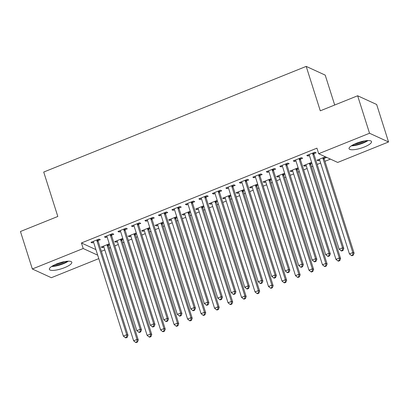 <?xml version="1.0" encoding="UTF-8"?>
<svg xmlns="http://www.w3.org/2000/svg" width="409" height="409" viewBox="0 0 409 409"><rect width="100%" height="100%" fill="white"/><g stroke="black" fill="none" stroke-linecap="round" stroke-linejoin="round"><path stroke-width="0.61" d="M56.585 263.963A11.769 3.083 -17.6 0 1 71.81 262.241A11.769 3.083 -17.6 0 1 64.602 267.639A11.769 3.083 -17.6 0 1 49.371 269.357A11.769 3.083 -17.6 0 1 56.585 263.963M356.29 143.319A11.769 3.083 -17.6 0 1 371.515 141.596A11.769 3.083 -17.6 0 1 364.301 146.995A11.769 3.083 -17.6 0 1 349.076 148.718A11.769 3.083 -17.6 0 1 356.29 143.319M101.36 251.315L104.801 249.93M109.147 248.176L110.502 247.634M114.847 245.886L118.293 244.5M122.639 242.747L123.993 242.205M128.339 240.456L131.78 239.071M136.125 237.322L137.48 236.775M141.826 235.027L145.267 233.641M149.612 231.893L150.967 231.346M155.313 229.597L158.753 228.212M163.099 226.463L164.454 225.916M168.799 224.168L172.245 222.782M176.586 221.034L177.946 220.487M182.291 218.738L185.732 217.353M190.078 215.604L191.432 215.057M195.778 213.309L199.219 211.923M203.564 210.175L204.919 209.628M209.265 207.879L212.706 206.494M217.051 204.745L218.406 204.198M222.752 202.45L226.192 201.064M230.538 199.316L231.898 198.769M236.244 197.02L239.684 195.635M244.03 193.886L245.385 193.339M249.73 191.591L253.171 190.205M257.517 188.457L258.871 187.91M263.217 186.161L266.658 184.776M271.003 183.028L272.358 182.48M276.704 180.732L280.145 179.346M284.49 177.598L285.85 177.051M290.191 175.303L293.636 173.917M297.982 172.169L299.337 171.622M303.683 169.873L307.123 168.488M311.469 166.739L312.824 166.192M317.169 164.444L320.61 163.058M324.956 161.31L330.431 159.106M98.779 258.616L51.35 277.706L32.337 268.984L83.191 248.519L97.685 255.165M334.695 105.011L325.206 75.113L306.198 66.391L43.722 172.051L57.812 216.468L20.45 231.509L32.337 268.984M306.198 66.391L320.288 110.813L357.65 95.772L376.663 104.489L388.55 141.969L337.701 162.439L318.688 153.718L369.537 133.252L388.55 141.969M123.089 239.357L121.913 239.832M117.388 241.653L116.003 242.21L114.719 241.622L122.777 238.375M111.637 235.119L113.82 234.239L112.531 233.651L104.438 236.908L105.727 237.496L107.112 236.939M150.067 228.498L148.886 228.974M144.367 230.794L142.976 231.351L141.693 230.763L149.755 227.516M138.61 224.26L140.793 223.38L139.51 222.793L131.417 226.049L132.7 226.637L134.086 226.08M177.041 217.639L175.865 218.115M171.34 219.935L169.955 220.492L168.666 219.904L176.729 216.658M165.589 213.401L167.772 212.522L166.483 211.934L158.39 215.19L159.679 215.783L161.064 215.221M204.019 206.78L202.838 207.256M198.314 209.076L196.928 209.633L195.645 209.045L203.708 205.799M192.562 202.542L194.745 201.663L193.462 201.075L185.369 204.331L186.652 204.924L188.038 204.362M230.993 195.921L229.817 196.397M225.293 198.217L223.907 198.774L222.619 198.186L230.681 194.945M219.536 191.683L221.724 190.804L220.436 190.216L212.343 193.472L213.631 194.065L215.016 193.503M257.972 185.062L256.791 185.538M252.266 187.358L250.881 187.915L249.597 187.327L257.66 184.086M246.515 180.824L248.698 179.945L247.414 179.357L239.321 182.613L240.604 183.206L241.99 182.644M284.945 174.203L283.764 174.679M279.245 176.499L277.859 177.056L276.571 176.468L284.633 173.227M273.488 169.965L275.671 169.086L274.388 168.498L266.295 171.754L267.583 172.347L268.969 171.785M311.919 163.344L310.743 163.82M306.218 165.64L304.833 166.202L303.55 165.609L311.612 162.368M300.467 159.106L302.65 158.227L301.367 157.639L293.273 160.895L294.557 161.489L295.942 160.926M318.688 153.718L316.929 148.165L81.427 242.966L95.921 249.613M313.954 153.677L316.137 152.797L314.853 152.209L306.76 155.466L308.043 156.059L309.434 155.497M324.23 158.39L326.413 157.511L325.129 156.923L317.036 160.18L318.32 160.773L319.71 160.21M286.98 164.536L289.163 163.656L287.875 163.068L279.782 166.325L281.07 166.918L282.455 166.356M298.432 168.774L297.256 169.249M292.732 171.069L291.346 171.632L290.063 171.039L298.12 167.797M260.001 175.395L262.184 174.515L260.901 173.927L252.808 177.184L254.091 177.777L255.482 177.215M271.458 179.633L270.277 180.108M265.758 181.928L264.367 182.486L263.084 181.898L271.147 178.656M233.028 186.253L235.211 185.374L233.922 184.786L225.834 188.043L227.118 188.636L228.503 188.074M244.48 190.492L243.304 190.967M238.779 192.787L237.394 193.345L236.111 192.757L244.168 189.515M206.049 197.112L208.232 196.233L206.949 195.645L198.856 198.902L200.139 199.495L201.53 198.932M217.506 201.351L216.325 201.826M211.806 203.646L210.415 204.203L209.132 203.616L217.194 200.369M179.076 207.971L181.259 207.092L179.975 206.504L171.882 209.761L173.165 210.354L174.551 209.791M190.528 212.21L189.352 212.685M184.827 214.505L183.442 215.062L182.158 214.474L190.216 211.228M152.097 218.83L154.28 217.951L152.997 217.363L144.904 220.62L146.187 221.213L147.577 220.65M163.554 223.069L162.373 223.544M157.854 225.364L156.463 225.921L155.18 225.333L163.242 222.087M125.123 229.689L127.306 228.81L126.023 228.222L117.93 231.479L119.213 232.067L120.599 231.509M136.575 233.928L135.399 234.403M130.875 236.223L129.489 236.78L128.206 236.192L136.269 232.946M98.145 240.548L100.328 239.669L99.044 239.081L90.951 242.338L92.235 242.926L93.625 242.368M109.602 244.786L108.421 245.262M103.901 247.082L102.516 247.639L101.227 247.051L109.29 243.805M357.65 95.772L369.537 133.252M81.427 242.966L83.191 248.519M307.732 155.077L308.043 156.059M318.008 159.791L318.32 160.773M294.245 160.507L294.557 161.489M304.521 165.221L304.833 166.202M280.758 165.936L281.07 166.918M291.034 170.65L291.346 171.632M267.271 171.366L267.583 172.347M277.547 176.08L277.859 177.056M253.779 176.795L254.091 177.777M264.056 181.509L264.367 182.486M240.293 182.225L240.604 183.206M250.569 186.939L250.881 187.915M226.806 187.654L227.118 188.636M237.082 192.368L237.394 193.345M213.319 193.084L213.631 194.065M223.595 197.798L223.907 198.774M199.827 198.513L200.139 199.495M210.108 203.227L210.415 204.203M186.34 203.943L186.652 204.924M196.617 208.656L196.928 209.633M172.854 209.372L173.165 210.354M183.13 214.086L183.442 215.062M159.367 214.802L159.679 215.783M169.643 219.515L169.955 220.492M145.88 220.231L146.187 221.213M156.156 224.945L156.463 225.921M132.388 225.661L132.7 226.637M142.664 230.374L142.976 231.351M118.901 231.09L119.213 232.067M129.178 235.804L129.489 236.78M105.415 236.52L105.727 237.496M115.691 241.233L116.003 242.21M91.928 241.949L92.235 242.926M102.204 246.663L102.516 247.639M312.67 153.089L312.655 153.324A1.508 1.401 -65.4 0 0 312.721 153.881L342.532 247.859L339.158 249.214L309.347 155.241A1.508 1.401 -65.4 0 0 309.086 154.76L308.943 154.587M314.025 152.542L313.938 153.912A1.508 1.401 -65.4 0 0 314.005 154.469L343.816 248.447L342.532 247.859L342.476 250.247L341.132 250.789L341.643 251.024L342.993 250.482L342.476 250.247M342.993 250.482L343.816 248.447M339.158 249.214L341.132 250.789M319.219 159.3L319.363 159.474A1.508 1.401 114.6 0 1 319.628 159.955L349.434 253.928L352.809 252.573L354.092 253.161L324.281 159.183A1.508 1.401 114.6 0 1 324.214 158.626L324.301 157.255M352.752 254.96L351.408 255.502L351.919 255.737L353.269 255.196L352.752 254.96L352.809 252.573L322.998 158.595A1.508 1.401 114.6 0 1 322.931 158.038L322.946 157.802M351.408 255.502L349.434 253.928M354.092 253.161L353.269 255.196M299.184 158.518L299.168 158.753A1.508 1.401 -65.4 0 0 299.235 159.311L329.046 253.289L325.671 254.643L295.86 160.671A1.508 1.401 -65.4 0 0 295.6 160.19L295.456 160.016M300.538 157.971L300.451 159.341A1.508 1.401 -65.4 0 0 300.518 159.899L330.329 253.877L329.046 253.289L328.989 255.676L327.64 256.218L328.156 256.453L329.506 255.911L328.989 255.676M329.506 255.911L330.329 253.877M325.671 254.643L327.64 256.218M285.692 163.948L285.676 164.183A1.508 1.401 -65.4 0 0 285.748 164.74L315.554 258.718L312.185 260.073L282.374 166.1A1.508 1.401 -65.4 0 0 282.113 165.619L281.97 165.446M287.052 163.401L286.965 164.771A1.508 1.401 -65.4 0 0 287.031 165.328L316.842 259.306L315.554 258.718L315.503 261.106L314.153 261.648L314.669 261.883L316.014 261.341L315.503 261.106M316.014 261.341L316.842 259.306M312.185 260.073L314.153 261.648M305.733 164.73L305.876 164.904A1.508 1.401 114.6 0 1 306.136 165.384L335.947 259.357L339.322 257.997L340.605 258.59L310.794 164.612A1.508 1.401 114.6 0 1 310.728 164.055L310.814 162.685M339.265 260.39L337.916 260.932L338.432 261.167L339.782 260.625L339.265 260.39L339.322 257.997L309.511 164.024A1.508 1.401 114.6 0 1 309.444 163.467L309.46 163.232M337.916 260.932L335.947 259.357M340.605 258.59L339.782 260.625M292.246 170.159L292.389 170.333A1.508 1.401 114.6 0 1 292.65 170.814L322.461 264.787L325.835 263.427L327.118 264.02L297.307 170.042A1.508 1.401 114.6 0 1 297.241 169.484L297.328 168.114M325.779 265.819L324.429 266.361L324.945 266.596L326.295 266.054L325.779 265.819L325.835 263.427L296.024 169.454A1.508 1.401 114.6 0 1 295.958 168.897L295.968 168.661M324.429 266.361L322.461 264.787M327.118 264.02L326.295 266.054M351.3 145.855A11.697 3.067 162.4 0 0 368.049 140.543M366.934 140.604A10.184 2.669 -17.6 0 1 352.246 145.267M354.429 144.126A9.433 2.474 162.4 0 0 364.496 140.931M51.6 266.499A11.697 3.067 162.4 0 0 68.344 261.187M67.234 261.249A10.184 2.669 -17.6 0 1 52.541 265.906M54.729 264.766A9.433 2.474 162.4 0 0 64.791 261.576M272.205 169.377L272.189 169.612A1.508 1.401 -65.4 0 0 272.256 170.17L302.067 264.148L298.698 265.502L268.887 171.529A1.508 1.401 -65.4 0 0 268.626 171.049L268.478 170.875M273.565 168.83L273.473 170.2A1.508 1.401 -65.4 0 0 273.544 170.757L303.35 264.735L302.067 264.148L302.016 266.535L300.666 267.077L301.177 267.312L302.527 266.77L302.016 266.535M302.527 266.77L303.35 264.735M298.698 265.502L300.666 267.077M258.718 174.807L258.703 175.042A1.508 1.401 -65.4 0 0 258.769 175.599L288.58 269.577L285.206 270.932L255.4 176.959A1.508 1.401 -65.4 0 0 255.134 176.478L254.991 176.305M260.073 174.26L259.986 175.63A1.508 1.401 -65.4 0 0 260.052 176.187L289.863 270.165L288.58 269.577L288.524 271.965L287.179 272.506L287.691 272.742L289.04 272.2L288.524 271.965M289.04 272.2L289.863 270.165M285.206 270.932L287.179 272.506M278.754 175.589L278.902 175.763A1.508 1.401 114.6 0 1 279.163 176.243L308.974 270.216L312.343 268.856L313.631 269.449L283.82 175.471A1.508 1.401 114.6 0 1 283.754 174.914L283.841 173.544M312.292 271.249L310.942 271.791L311.454 272.026L312.803 271.484L312.292 271.249L312.343 268.856L282.532 174.883A1.508 1.401 114.6 0 1 282.466 174.326L282.481 174.091M310.942 271.791L308.974 270.216M313.631 269.449L312.803 271.484M265.267 181.018L265.41 181.192A1.508 1.401 114.6 0 1 265.676 181.673L295.487 275.646L298.856 274.286L300.14 274.879L270.329 180.901A1.508 1.401 114.6 0 1 270.262 180.343L270.349 178.973M298.805 276.678L297.455 277.22L297.967 277.455L299.316 276.913L298.805 276.678L298.856 274.286L269.045 180.313A1.508 1.401 114.6 0 1 268.979 179.756L268.994 179.52M297.455 277.22L295.487 275.646M300.14 274.879L299.316 276.913M245.231 180.236L245.216 180.471A1.508 1.401 -65.4 0 0 245.282 181.029L275.093 275.006L271.719 276.361L241.908 182.388A1.508 1.401 -65.4 0 0 241.647 181.908L241.504 181.734M246.586 179.689L246.499 181.059A1.508 1.401 -65.4 0 0 246.566 181.616L276.377 275.594L275.093 275.006L275.037 277.394L273.687 277.936L274.204 278.171L275.554 277.629L275.037 277.394M275.554 277.629L276.377 275.594M271.719 276.361L273.687 277.936M251.78 186.448L251.924 186.622A1.508 1.401 114.6 0 1 252.184 187.102L281.995 281.075L285.37 279.715L286.653 280.308L256.842 186.33A1.508 1.401 114.6 0 1 256.775 185.773L256.862 184.403M285.313 282.108L283.964 282.65L284.48 282.885L285.83 282.343L285.313 282.108L285.37 279.715L255.559 185.742A1.508 1.401 114.6 0 1 255.492 185.185L255.507 184.95M283.964 282.65L281.995 281.075M286.653 280.308L285.83 282.343M231.739 185.666L231.729 185.901A1.508 1.401 -65.4 0 0 231.796 186.458L261.607 280.436L258.232 281.791L228.421 187.818A1.508 1.401 -65.4 0 0 228.161 187.337L228.017 187.164M233.099 185.119L233.012 186.489A1.508 1.401 -65.4 0 0 233.079 187.046L262.89 281.024L261.607 280.436L261.55 282.824L260.201 283.365L260.717 283.601L262.062 283.059L261.55 282.824M262.062 283.059L262.89 281.024M258.232 281.791L260.201 283.365M238.294 191.877L238.437 192.051A1.508 1.401 114.6 0 1 238.698 192.532L268.509 286.504L271.883 285.145L273.166 285.738L243.355 191.76A1.508 1.401 114.6 0 1 243.289 191.202L243.375 189.832M271.827 287.537L270.477 288.079L270.993 288.314L272.343 287.772L271.827 287.537L271.883 285.145L242.072 191.172A1.508 1.401 114.6 0 1 242.005 190.614L242.021 190.379M270.477 288.079L268.509 286.504M273.166 285.738L272.343 287.772M218.253 191.095L218.237 191.33A1.508 1.401 -65.4 0 0 218.304 191.887L248.115 285.865L244.746 287.22L214.935 193.247A1.508 1.401 -65.4 0 0 214.674 192.767L214.526 192.593M219.613 190.548L219.526 191.918A1.508 1.401 -65.4 0 0 219.592 192.475L249.403 286.453L248.115 285.865L248.064 288.253L246.714 288.795L247.225 289.03L248.575 288.488L248.064 288.253M248.575 288.488L249.403 286.453M244.746 287.22L246.714 288.795M224.802 197.307L224.95 197.481A1.508 1.401 114.6 0 1 225.211 197.961L255.022 291.934L258.391 290.574L259.679 291.167L229.868 197.189A1.508 1.401 114.6 0 1 229.802 196.632L229.889 195.262M258.34 292.967L256.99 293.509L257.506 293.744L258.851 293.202L258.34 292.967L258.391 290.574L228.58 196.601A1.508 1.401 114.6 0 1 228.513 196.044L228.529 195.809M256.99 293.509L255.022 291.934M259.679 291.167L258.851 293.202M204.766 196.524L204.751 196.76A1.508 1.401 -65.4 0 0 204.817 197.317L234.628 291.295L231.254 292.65L201.448 198.677A1.508 1.401 -65.4 0 0 201.182 198.196L201.039 198.022M206.121 195.977L206.034 197.348A1.508 1.401 -65.4 0 0 206.1 197.905L235.911 291.883L234.628 291.295L234.577 293.682L233.227 294.224L233.738 294.46L235.088 293.918L234.577 293.682M235.088 293.918L235.911 291.883M231.254 292.65L233.227 294.224M211.315 202.736L211.458 202.91A1.508 1.401 114.6 0 1 211.724 203.391L241.535 297.363L244.904 296.004L246.187 296.597L216.376 202.619A1.508 1.401 114.6 0 1 216.31 202.061L216.397 200.691M244.853 298.396L243.503 298.938L244.015 299.173L245.364 298.631L244.853 298.396L244.904 296.004L215.093 202.031A1.508 1.401 114.6 0 1 215.027 201.473L215.042 201.238M243.503 298.938L241.535 297.363M246.187 296.597L245.364 298.631M191.279 201.954L191.264 202.189A1.508 1.401 -65.4 0 0 191.33 202.746L221.141 296.724L217.767 298.079L187.956 204.106A1.508 1.401 -65.4 0 0 187.695 203.626L187.552 203.452M192.634 201.407L192.547 202.777A1.508 1.401 -65.4 0 0 192.613 203.334L222.424 297.312L221.141 296.724L221.085 299.112L219.735 299.654L220.252 299.889L221.601 299.347L221.085 299.112M221.601 299.347L222.424 297.312M217.767 298.079L219.735 299.654M197.828 208.166L197.971 208.339A1.508 1.401 114.6 0 1 198.232 208.82L228.043 302.793L231.417 301.433L232.701 302.026L202.89 208.048A1.508 1.401 114.6 0 1 202.823 207.491L202.91 206.121M231.361 303.826L230.016 304.368L230.528 304.603L231.877 304.061L231.361 303.826L231.417 301.433L201.606 207.46A1.508 1.401 114.6 0 1 201.54 206.903L201.555 206.668M230.016 304.368L228.043 302.793M232.701 302.026L231.877 304.061M177.792 207.383L177.777 207.619A1.508 1.401 -65.4 0 0 177.843 208.176L207.654 302.154L204.28 303.509L174.469 209.536A1.508 1.401 -65.4 0 0 174.208 209.055L174.065 208.881M179.147 206.836L179.06 208.207A1.508 1.401 -65.4 0 0 179.127 208.764L208.938 302.742L207.654 302.154L207.598 304.541L206.248 305.083L206.765 305.319L208.115 304.777L207.598 304.541M208.115 304.777L208.938 302.742M204.28 303.509L206.248 305.083M184.341 213.595L184.485 213.769A1.508 1.401 114.6 0 1 184.745 214.25L214.556 308.222L217.931 306.862L219.214 307.456L189.403 213.478A1.508 1.401 114.6 0 1 189.336 212.92L189.423 211.55M217.874 309.255L216.525 309.797L217.041 310.032L218.391 309.49L217.874 309.255L217.931 306.862L188.12 212.89A1.508 1.401 114.6 0 1 188.053 212.332L188.068 212.097M216.525 309.797L214.556 308.222M219.214 307.456L218.391 309.49M164.3 212.813L164.285 213.048A1.508 1.401 -65.4 0 0 164.352 213.605L194.163 307.578L190.793 308.938L160.982 214.965A1.508 1.401 -65.4 0 0 160.722 214.485L160.573 214.311M165.66 212.266L165.573 213.636A1.508 1.401 -65.4 0 0 165.64 214.193L195.451 308.171L194.163 307.578L194.111 309.971L192.762 310.513L193.273 310.748L194.623 310.206L194.111 309.971M194.623 310.206L195.451 308.171M190.793 308.938L192.762 310.513M170.855 219.025L170.998 219.198A1.508 1.401 114.6 0 1 171.259 219.679L201.07 313.652L204.439 312.292L205.727 312.885L175.916 218.907A1.508 1.401 114.6 0 1 175.85 218.35L175.936 216.98M204.388 314.685L203.038 315.227L203.554 315.462L204.899 314.92L204.388 314.685L204.439 312.292L174.628 218.319A1.508 1.401 114.6 0 1 174.561 217.762L174.577 217.527M203.038 315.227L201.07 313.652M205.727 312.885L204.899 314.92M150.814 218.242L150.798 218.478A1.508 1.401 -65.4 0 0 150.865 219.035L180.676 313.008L177.307 314.368L147.496 220.395A1.508 1.401 -65.4 0 0 147.23 219.914L147.087 219.74M152.168 217.695L152.082 219.066A1.508 1.401 -65.4 0 0 152.148 219.623L181.959 313.601L180.676 313.008L180.625 315.4L179.275 315.942L179.786 316.177L181.136 315.636L180.625 315.4M181.136 315.636L181.959 313.601M177.307 314.368L179.275 315.942M157.363 224.454L157.506 224.628A1.508 1.401 114.6 0 1 157.772 225.108L187.583 319.081L190.952 317.721L192.235 318.314L162.429 224.337A1.508 1.401 114.6 0 1 162.358 223.779L162.45 222.409M190.901 320.114L189.551 320.656L190.062 320.891L191.412 320.349L190.901 320.114L190.952 317.721L161.141 223.749A1.508 1.401 114.6 0 1 161.074 223.191L161.09 222.956M189.551 320.656L187.583 319.081M192.235 318.314L191.412 320.349M137.327 223.672L137.312 223.907A1.508 1.401 -65.4 0 0 137.378 224.464L167.189 318.437L163.815 319.797L134.004 225.824A1.508 1.401 -65.4 0 0 133.743 225.344L133.6 225.17M138.682 223.125L138.595 224.495A1.508 1.401 -65.4 0 0 138.661 225.052L168.472 319.03L167.189 318.437L167.133 320.83L165.788 321.372L166.299 321.607L167.649 321.065L167.133 320.83M167.649 321.065L168.472 319.03M163.815 319.797L165.788 321.372M143.876 229.884L144.019 230.057A1.508 1.401 114.6 0 1 144.28 230.538L174.091 324.511L177.465 323.151L178.748 323.744L148.937 229.766A1.508 1.401 114.6 0 1 148.871 229.209L148.958 227.839M177.409 325.544L176.064 326.085L176.576 326.321L177.925 325.779L177.409 325.544L177.465 323.151L147.654 229.178A1.508 1.401 114.6 0 1 147.588 228.621L147.603 228.386M176.064 326.085L174.091 324.511M178.748 323.744L177.925 325.779M123.84 229.101L123.825 229.337A1.508 1.401 -65.4 0 0 123.891 229.894L153.702 323.867L150.328 325.227L120.517 231.254A1.508 1.401 -65.4 0 0 120.256 230.773L120.113 230.599M125.195 228.554L125.108 229.924A1.508 1.401 -65.4 0 0 125.174 230.482L154.985 324.46L153.702 323.867L153.646 326.259L152.296 326.801L152.813 327.036L154.162 326.494L153.646 326.259M154.162 326.494L154.985 324.46M150.328 325.227L152.296 326.801M130.389 235.313L130.532 235.487A1.508 1.401 114.6 0 1 130.793 235.962L160.604 329.94L163.978 328.58L165.262 329.173L135.451 235.195A1.508 1.401 114.6 0 1 135.384 234.638L135.471 233.268M163.922 330.973L162.572 331.515L163.089 331.75L164.438 331.208L163.922 330.973L163.978 328.58L134.167 234.608A1.508 1.401 114.6 0 1 134.101 234.05L134.116 233.815M162.572 331.515L160.604 329.94M165.262 329.173L164.438 331.208M110.348 234.531L110.333 234.766A1.508 1.401 -65.4 0 0 110.399 235.323L140.21 329.296L136.841 330.656L107.03 236.683A1.508 1.401 -65.4 0 0 106.769 236.203L106.621 236.029M111.708 233.984L111.621 235.354A1.508 1.401 -65.4 0 0 111.688 235.911L141.499 329.889L140.21 329.296L140.159 331.689L138.809 332.231L139.326 332.466L140.67 331.924L140.159 331.689M140.67 331.924L141.499 329.889M136.841 330.656L138.809 332.231M116.902 240.743L117.046 240.916A1.508 1.401 114.6 0 1 117.306 241.392L147.117 335.37L150.486 334.01L151.775 334.603L121.964 240.625A1.508 1.401 114.6 0 1 121.897 240.068L121.984 238.698M150.435 336.402L149.086 336.944L149.602 337.18L150.947 336.638L150.435 336.402L150.486 334.01L120.681 240.037A1.508 1.401 114.6 0 1 120.609 239.48L120.624 239.245M149.086 336.944L147.117 335.37M151.775 334.603L150.947 336.638M96.861 239.96L96.846 240.195A1.508 1.401 -65.4 0 0 96.913 240.753L126.724 334.726L123.354 336.086L93.543 242.113A1.508 1.401 -65.4 0 0 93.278 241.632L93.134 241.458M98.221 239.413L98.129 240.783A1.508 1.401 -65.4 0 0 98.196 241.341L128.007 335.319L126.724 334.726L126.672 337.118L125.323 337.66L125.834 337.895L127.184 337.353L126.672 337.118M127.184 337.353L128.007 335.319M123.354 336.086L125.323 337.66M103.411 246.172L103.559 246.346A1.508 1.401 114.6 0 1 103.82 246.821L133.631 340.799L137 339.439L138.283 340.032L108.477 246.054A1.508 1.401 114.6 0 1 108.405 245.497L108.497 244.127M136.949 341.832L135.599 342.374L136.11 342.609L137.46 342.067L136.949 341.832L137 339.439L107.189 245.466A1.508 1.401 114.6 0 1 107.122 244.909L107.138 244.674M135.599 342.374L133.631 340.799M138.283 340.032L137.46 342.067M312.655 153.324L313.938 153.912M312.721 153.881L314.005 154.469M324.281 159.183L322.998 158.595M324.214 158.626L322.931 158.038M299.168 158.753L300.451 159.341M299.235 159.311L300.518 159.899M285.676 164.183L286.965 164.771M285.748 164.74L287.031 165.328M310.794 164.612L309.511 164.024M310.728 164.055L309.444 163.467M297.307 170.042L296.024 169.454M297.241 169.484L295.958 168.897M272.189 169.612L273.473 170.2M272.256 170.17L273.544 170.757M258.703 175.042L259.986 175.63M258.769 175.599L260.052 176.187M283.82 175.471L282.532 174.883M283.754 174.914L282.466 174.326M270.329 180.901L269.045 180.313M270.262 180.343L268.979 179.756M245.216 180.471L246.499 181.059M245.282 181.029L246.566 181.616M256.842 186.33L255.559 185.742M256.775 185.773L255.492 185.185M231.729 185.901L233.012 186.489M231.796 186.458L233.079 187.046M243.355 191.76L242.072 191.172M243.289 191.202L242.005 190.614M218.237 191.33L219.526 191.918M218.304 191.887L219.592 192.475M229.868 197.189L228.58 196.601M229.802 196.632L228.513 196.044M204.751 196.76L206.034 197.348M204.817 197.317L206.1 197.905M216.376 202.619L215.093 202.031M216.31 202.061L215.027 201.473M191.264 202.189L192.547 202.777M191.33 202.746L192.613 203.334M202.89 208.048L201.606 207.46M202.823 207.491L201.54 206.903M177.777 207.619L179.06 208.207M177.843 208.176L179.127 208.764M189.403 213.478L188.12 212.89M189.336 212.92L188.053 212.332M164.285 213.048L165.573 213.636M164.352 213.605L165.64 214.193M175.916 218.907L174.628 218.319M175.85 218.35L174.561 217.762M150.798 218.478L152.082 219.066M150.865 219.035L152.148 219.623M162.429 224.337L161.141 223.749M162.358 223.779L161.074 223.191M137.312 223.907L138.595 224.495M137.378 224.464L138.661 225.052M148.937 229.766L147.654 229.178M148.871 229.209L147.588 228.621M123.825 229.337L125.108 229.924M123.891 229.894L125.174 230.482M135.451 235.195L134.167 234.608M135.384 234.638L134.101 234.05M110.333 234.766L111.621 235.354M110.399 235.323L111.688 235.911M121.964 240.625L120.681 240.037M121.897 240.068L120.609 239.48M96.846 240.195L98.129 240.783M96.913 240.753L98.196 241.341M108.477 246.054L107.189 245.466M108.405 245.497L107.122 244.909"/></g></svg>
